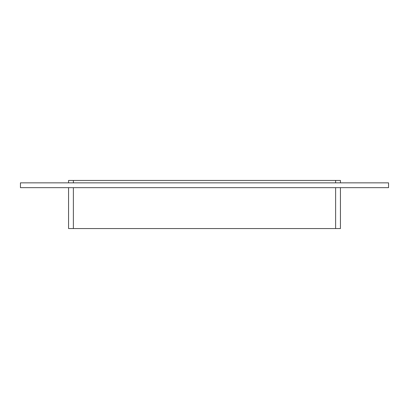 <?xml version="1.0" encoding="UTF-8"?>
<svg xmlns="http://www.w3.org/2000/svg" width="409" height="409" viewBox="0 0 409 409"><rect width="100%" height="100%" fill="white"/><g stroke="black" fill="none" stroke-linecap="round" stroke-linejoin="round"><path stroke-width="0.61" d="M68.569 187.659L68.569 228.559L73.38 228.559L73.38 187.659M335.62 187.659L335.62 228.559L340.431 228.559L340.431 187.659M335.62 228.559L73.38 228.559M73.38 182.849L73.38 180.441L68.569 180.441L68.569 182.849M73.38 180.441L335.62 180.441L335.62 182.849M340.431 182.849L340.431 180.441L335.62 180.441M388.55 187.659L20.45 187.659L20.45 182.849L388.55 182.849L388.55 187.659"/></g></svg>
